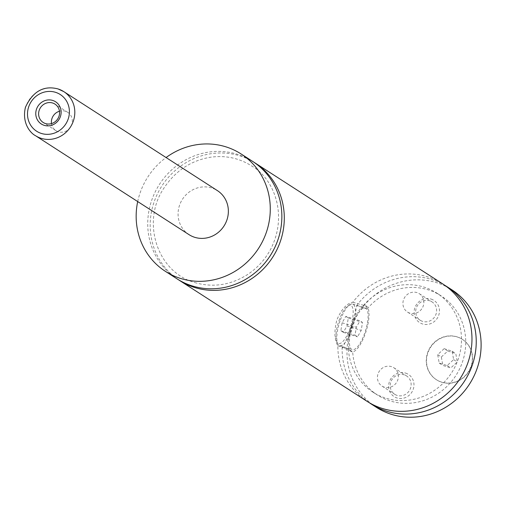<?xml version="1.0" encoding="UTF-8"?>
<svg xmlns="http://www.w3.org/2000/svg" width="506" height="506" viewBox="0 0 506 506"><rect width="100%" height="100%" fill="white"/><g stroke="black" fill="none" stroke-linecap="round" stroke-linejoin="round"><path stroke-width="0.38" stroke-dasharray="2.53 1.9" d="M176.961 278.806A69.841 65.875 122.8 0 1 155.07 192.16A69.841 65.875 122.8 0 1 237.459 154.298A69.841 65.875 122.8 0 1 252.633 161.395M178.188 279.578A69.841 65.875 122.8 0 1 161.869 185.98A69.841 65.875 122.8 0 1 253.848 162.198M457.342 337.009A24.01 22.643 122.8 0 1 462.56 339.45A24.01 22.643 122.8 0 1 470.087 369.235A24.01 22.643 122.8 0 1 441.77 382.251A24.01 22.643 122.8 0 1 436.551 379.81A24.01 22.643 122.8 0 1 429.025 350.025A24.01 22.643 122.8 0 1 457.342 337.009M441.523 382.093A24.01 22.643 122.8 0 1 436.305 379.652A24.01 22.643 122.8 0 1 428.778 349.867A24.01 22.643 122.8 0 1 457.101 336.857A24.01 22.643 122.8 0 1 462.32 339.298A24.01 22.643 122.8 0 1 469.846 369.076A24.01 22.643 122.8 0 1 441.523 382.093M340.051 320.937A21.828 7.014 107.4 0 0 337.742 343.751A21.828 7.014 107.4 0 0 339.627 345.693A21.828 7.014 107.4 0 0 352.233 328.792A21.828 7.014 107.4 0 0 352.657 304.036A21.828 7.014 107.4 0 0 350 304.561A21.828 7.014 107.4 0 0 340.051 320.937M338.957 320.76A20.082 6.451 -72.6 0 1 348.109 305.694A20.082 6.451 -72.6 0 1 350.171 327.983A20.082 6.451 -72.6 0 1 336.838 341.746A20.082 6.451 -72.6 0 1 338.957 320.76M352.676 324.884A21.828 7.014 -72.6 0 1 365.281 307.983A21.828 7.014 -72.6 0 1 364.858 332.739A21.828 7.014 -72.6 0 1 352.252 349.646A21.828 7.014 -72.6 0 1 352.676 324.884M352.062 324.491A24.01 7.716 107.4 0 0 351.6 351.727A24.01 7.716 107.4 0 0 365.471 333.131A24.01 7.716 107.4 0 0 365.933 305.902A24.01 7.716 107.4 0 0 352.062 324.491M367.078 401.34A69.841 65.875 122.8 0 1 337.85 345.769C334.314 339.678 334.004 331.006 336.92 319.754C341.525 309.16 346.831 303.328 352.84 302.246A69.841 65.875 122.8 0 1 442.75 283.936M337.85 345.769L348.425 349.077L350.898 351.506L352.65 351.05L342.126 347.761C345.75 343.985 356.06 314.043 356.635 305.618L367.16 308.907L365.889 305.985L352.84 302.246M51.479 123.597A10.911 10.291 -57.2 0 0 55.945 130.693A10.911 10.291 -57.2 0 0 58.316 131.8A10.911 10.291 -57.2 0 0 71.188 125.886A10.911 10.291 -57.2 0 0 67.766 112.351A10.911 10.291 -57.2 0 0 65.394 111.238A10.911 10.291 -57.2 0 0 59.461 111.219M431.08 299.071A13.207 12.454 122.8 0 1 438.727 315.244A13.207 12.454 122.8 0 1 422.51 323.954A13.207 12.454 122.8 0 1 414.863 307.781A13.207 12.454 122.8 0 1 431.08 299.071M422.618 321.386A10.911 10.291 122.8 0 1 420.246 320.273A10.911 10.291 122.8 0 1 416.824 306.737A10.911 10.291 122.8 0 1 429.695 300.817A10.911 10.291 122.8 0 1 432.067 301.93A10.911 10.291 122.8 0 1 435.489 315.466A10.911 10.291 122.8 0 1 422.618 321.386M409.854 313.157A10.911 10.291 122.8 0 1 407.482 312.044A10.911 10.291 122.8 0 1 404.06 298.508A10.911 10.291 122.8 0 1 416.931 292.594A10.911 10.291 122.8 0 1 419.303 293.701A10.911 10.291 122.8 0 1 422.725 307.237A10.911 10.291 122.8 0 1 409.854 313.157M405.591 373.099A13.207 12.454 122.8 0 1 413.238 389.272A13.207 12.454 122.8 0 1 397.02 397.982A13.207 12.454 122.8 0 1 389.373 381.809A13.207 12.454 122.8 0 1 405.591 373.099M397.128 395.414A10.911 10.291 122.8 0 1 394.756 394.3A10.911 10.291 122.8 0 1 391.334 380.765A10.911 10.291 122.8 0 1 404.205 374.851A10.911 10.291 122.8 0 1 406.577 375.958A10.911 10.291 122.8 0 1 409.999 389.493A10.911 10.291 122.8 0 1 397.128 395.414M384.364 387.185A10.911 10.291 122.8 0 1 381.992 386.072A10.911 10.291 122.8 0 1 378.57 372.536A10.911 10.291 122.8 0 1 391.442 366.622A10.911 10.291 122.8 0 1 393.813 367.729A10.911 10.291 122.8 0 1 397.235 381.265A10.911 10.291 122.8 0 1 384.364 387.185M189.035 234.651A26.192 24.705 122.8 0 1 180.825 202.16A26.192 24.705 122.8 0 1 211.717 187.96A26.192 24.705 122.8 0 1 217.409 190.623M137.702 201.565A69.841 65.875 122.8 0 1 166.082 157.543M363.409 305.554A58.93 55.584 122.8 0 1 436.836 293.107A58.93 55.584 122.8 0 1 451.63 372.751A58.93 55.584 122.8 0 1 372.985 392.169A58.93 55.584 122.8 0 1 348.425 349.077M367.16 308.907A58.93 55.584 122.8 0 1 441.099 295.858A58.93 55.584 122.8 0 1 455.893 375.496A58.93 55.584 122.8 0 1 377.255 394.914A58.93 55.584 122.8 0 1 352.65 351.05M376.217 407.229A69.841 65.875 122.8 0 1 354.32 320.589A69.841 65.875 122.8 0 1 436.71 282.727A69.841 65.875 122.8 0 1 451.89 289.824M369.235 402.668A69.841 65.875 122.8 0 1 342.126 347.761M356.635 305.618A69.841 65.875 122.8 0 1 444.85 285.352M345.813 316.383L348.273 317.97L347.027 325.959L343.315 332.36L340.854 330.779L342.1 322.784L345.813 316.383L360.013 320.823L362.473 322.411L361.227 330.399L357.521 336.806L355.054 335.219L356.306 327.224L360.013 320.823M342.1 322.784L356.306 327.224M348.273 317.97L362.473 322.411M347.027 325.959L361.227 330.399M343.315 332.36L357.521 336.806M340.854 330.779L355.054 335.219M441.34 356.983L447.804 351.031L455.779 353.523L457.285 361.967L450.821 367.919L442.851 365.427L441.34 356.983L437.684 354.624L444.148 348.672L447.804 351.031M444.148 348.672L452.117 351.164L453.629 359.608L447.165 365.56L439.195 363.068L437.684 354.624M439.195 363.068L442.851 365.427M447.165 365.56L450.821 367.919M453.629 359.608L457.285 361.967M452.117 351.164L455.779 353.523M35.483 135.678A26.192 24.705 122.8 0 1 27.273 103.192A26.192 24.705 122.8 0 1 58.165 88.993M194.665 282.525C213.083 287.87 230.812 285.15 247.839 274.372C257.586 267.857 265.245 259.376 270.811 248.914C288.42 214.342 273.404 178.042 251.583 165.917C239.199 158.074 225.543 155.178 210.61 157.208C191.192 160.465 175.772 170.566 164.349 187.511C141.136 220.426 156.177 271.735 194.665 282.525M336.838 341.746L337.742 343.751M348.109 305.694L350 304.561M339.627 345.693L352.252 349.646M352.657 304.036L365.281 307.983M365.933 305.902L365.231 305.681M351.6 351.727L350.898 351.506M67.766 112.351L55.002 104.122M55.945 130.693L43.181 122.465M407.482 312.044L420.246 320.273M419.303 293.701L432.067 301.93M381.992 386.072L394.756 394.3M393.813 367.729L406.577 375.958M372.985 392.169L377.255 394.914M436.836 293.107L441.099 295.858"/><path stroke-width="0.76" d="M166.082 157.543A69.841 65.875 122.8 0 1 225.878 146.835A69.841 65.875 122.8 0 1 241.058 153.938L252.633 161.395A69.841 65.875 122.8 0 1 274.53 248.041A69.841 65.875 122.8 0 1 192.141 285.903A69.841 65.875 122.8 0 1 176.961 278.806L165.386 271.342A69.841 65.875 122.8 0 1 137.702 201.565M253.848 162.198A69.841 65.875 122.8 0 1 255.075 162.97A69.841 65.875 122.8 0 1 276.965 249.61A69.841 65.875 122.8 0 1 194.576 287.478A69.841 65.875 122.8 0 1 179.402 280.375A69.841 65.875 122.8 0 1 178.188 279.578M44.167 125.324A13.207 12.454 -57.2 0 0 60.385 116.614A13.207 12.454 -57.2 0 0 52.732 100.441A13.207 12.454 -57.2 0 0 36.514 109.151A13.207 12.454 -57.2 0 0 44.167 125.324M52.63 103.009A10.911 10.291 -57.2 0 0 39.759 108.929A10.911 10.291 -57.2 0 0 43.181 122.465A10.911 10.291 -57.2 0 0 45.553 123.578A10.911 10.291 -57.2 0 0 58.424 117.658A10.911 10.291 -57.2 0 0 55.002 104.122A10.911 10.291 -57.2 0 0 52.63 103.009M59.461 111.219A10.911 10.291 -57.2 0 0 51.479 123.597M58.165 88.993A26.192 24.705 122.8 0 1 63.857 91.656L217.409 190.623A26.192 24.705 122.8 0 1 225.619 223.114A26.192 24.705 122.8 0 1 194.728 237.314A26.192 24.705 122.8 0 1 189.035 234.651L35.483 135.678A26.192 24.705 122.8 0 0 41.169 138.34A26.192 24.705 122.8 0 0 72.067 124.147A26.192 24.705 122.8 0 0 63.857 91.656L58.051 88.936C43.737 85.204 32.865 91.32 25.433 107.291C21.669 123.211 30.562 133.261 35.483 135.678M241.058 153.938A69.841 65.875 122.8 0 1 262.949 240.578A69.841 65.875 122.8 0 1 180.566 278.439A69.841 65.875 122.8 0 1 165.386 271.342M255.075 162.97L442.75 283.936A69.841 65.875 122.8 0 1 464.641 370.575A69.841 65.875 122.8 0 1 382.251 408.443A69.841 65.875 122.8 0 1 367.078 401.34L179.402 280.375M444.85 285.352A69.841 65.875 122.8 0 1 447.013 286.681L451.89 289.824A69.841 65.875 122.8 0 1 473.78 376.47A69.841 65.875 122.8 0 1 391.391 414.332A69.841 65.875 122.8 0 1 376.217 407.229L371.341 404.092A69.841 65.875 122.8 0 1 369.235 402.668M447.013 286.681A69.841 65.875 122.8 0 1 468.904 373.327A69.841 65.875 122.8 0 1 386.521 411.188A69.841 65.875 122.8 0 1 371.341 404.092M41.372 133.445A21.828 20.588 -57.2 0 0 68.177 119.049A21.828 20.588 -57.2 0 0 55.533 92.32A21.828 20.588 -57.2 0 0 28.728 106.715A21.828 20.588 -57.2 0 0 41.372 133.445"/></g></svg>
